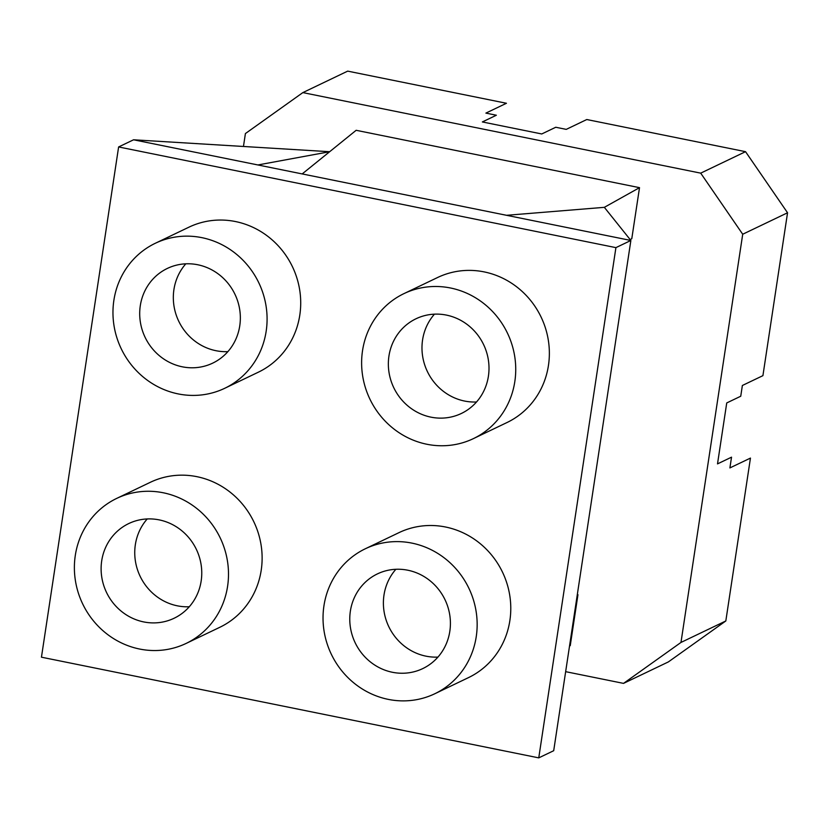 <?xml version="1.0" encoding="UTF-8"?>
<svg xmlns="http://www.w3.org/2000/svg" width="829" height="829" viewBox="0 0 829 829"><rect width="100%" height="100%" fill="white"/><g stroke="black" fill="none" stroke-linecap="round" stroke-linejoin="round"><path stroke-width="1.24" d="M565.658 671.666L623.532 683.386L668.371 661.915L725.821 620.962L750.452 458.085L729.903 467.919L731.53 457.173L717.51 463.888L726.732 402.946L740.743 396.231L742.369 385.485L762.918 375.651L787.55 212.773L742.711 234.244L680.982 642.434L725.821 620.962M623.532 683.386L680.982 642.434M745.54 151.676L586.787 119.531L566.238 129.376L555.762 127.251L541.751 133.966L482.354 121.946L496.364 115.231L485.898 113.107L506.446 103.273L347.693 71.128L302.854 92.599L700.702 173.147L745.54 151.676L787.55 212.773M302.854 92.599L245.405 133.562L243.457 146.474M700.702 173.147L742.711 234.244M302.181 173.935L356.149 130.298L639.511 187.665L631.791 238.69L630.164 239.602M569.564 645.843L570.238 645.698L577.958 594.673L577.316 594.538M577.958 594.673L577.274 594.818M639.511 187.665L604.341 207.333L630.869 240.472L553.699 750.711L538.757 757.872L41.45 657.19L118.62 146.951L615.916 247.633L538.757 757.872M133.562 139.79L257.892 164.961L329.652 151.717L133.562 139.79L118.62 146.951M604.341 207.333L506.54 215.302L630.869 240.472L615.916 247.633M257.892 164.961L506.54 215.302M224.742 388.283L258.368 372.18A80.392 76.278 -115.6 0 0 292.45 266.731A80.392 76.278 -115.6 0 0 188.929 227.177L155.303 243.28A80.392 76.278 -115.6 0 0 113.905 324.989A80.392 76.278 -115.6 0 0 178.204 393.91A80.392 76.278 -115.6 0 0 224.742 388.283A80.392 76.278 -115.6 0 0 258.824 282.834A80.392 76.278 -115.6 0 0 155.303 243.28M186.162 643.408L219.789 627.304A80.392 76.278 -115.6 0 0 253.861 521.856A80.392 76.278 -115.6 0 0 150.35 482.291L116.723 498.395A80.392 76.278 -115.6 0 0 75.325 580.103A80.392 76.278 -115.6 0 0 139.624 649.034A80.392 76.278 -115.6 0 0 186.162 643.408A80.392 76.278 -115.6 0 0 220.234 537.959A80.392 76.278 -115.6 0 0 116.723 498.395M473.4 438.624L507.027 422.521A80.392 76.278 -115.6 0 0 541.099 317.072A80.392 76.278 -115.6 0 0 437.577 277.518L403.951 293.621A80.392 76.278 -115.6 0 0 362.563 375.33A80.392 76.278 -115.6 0 0 426.862 444.251A80.392 76.278 -115.6 0 0 473.4 438.624A80.392 76.278 -115.6 0 0 507.472 333.175A80.392 76.278 -115.6 0 0 403.951 293.621M434.81 693.749L468.437 677.645A80.392 76.278 -115.6 0 0 502.519 572.197A80.392 76.278 -115.6 0 0 398.998 532.632L365.371 548.746A80.392 76.278 -115.6 0 0 323.973 630.444A80.392 76.278 -115.6 0 0 388.273 699.375A80.392 76.278 -115.6 0 0 434.81 693.749A80.392 76.278 -115.6 0 0 468.893 588.3A80.392 76.278 -115.6 0 0 365.371 548.746M182.307 366.812A52.496 49.813 -115.6 0 0 212.701 363.133A52.496 49.813 -115.6 0 0 234.949 294.264A52.496 49.813 -115.6 0 0 167.344 268.43A52.496 49.813 -115.6 0 0 140.319 321.797A52.496 49.813 -115.6 0 0 182.307 366.812M143.728 621.926A52.496 49.813 -115.6 0 0 174.111 618.247A52.496 49.813 -115.6 0 0 196.369 549.389A52.496 49.813 -115.6 0 0 128.764 523.555A52.496 49.813 -115.6 0 0 101.729 576.911A52.496 49.813 -115.6 0 0 143.728 621.926M430.956 417.153A52.496 49.813 -115.6 0 0 461.349 413.474A52.496 49.813 -115.6 0 0 483.608 344.605A52.496 49.813 -115.6 0 0 416.003 318.771A52.496 49.813 -115.6 0 0 388.967 372.138A52.496 49.813 -115.6 0 0 430.956 417.153M392.376 672.267A52.496 49.813 -115.6 0 0 422.769 668.588A52.496 49.813 -115.6 0 0 445.018 599.73A52.496 49.813 -115.6 0 0 377.413 573.896A52.496 49.813 -115.6 0 0 350.387 627.252A52.496 49.813 -115.6 0 0 392.376 672.267M185.81 263.819A52.496 49.813 -115.6 0 0 176.349 315.424A52.496 49.813 -115.6 0 0 215.934 350.698A52.496 49.813 -115.6 0 0 227.861 351.641M147.23 518.944A52.496 49.813 -115.6 0 0 137.769 570.549A52.496 49.813 -115.6 0 0 177.354 605.823A52.496 49.813 -115.6 0 0 189.281 606.755M434.458 314.16A52.496 49.813 -115.6 0 0 425.008 365.765A52.496 49.813 -115.6 0 0 464.582 401.049A52.496 49.813 -115.6 0 0 476.52 401.982M395.879 569.285A52.496 49.813 -115.6 0 0 386.418 620.89A52.496 49.813 -115.6 0 0 426.002 656.164A52.496 49.813 -115.6 0 0 437.93 657.096"/></g></svg>
